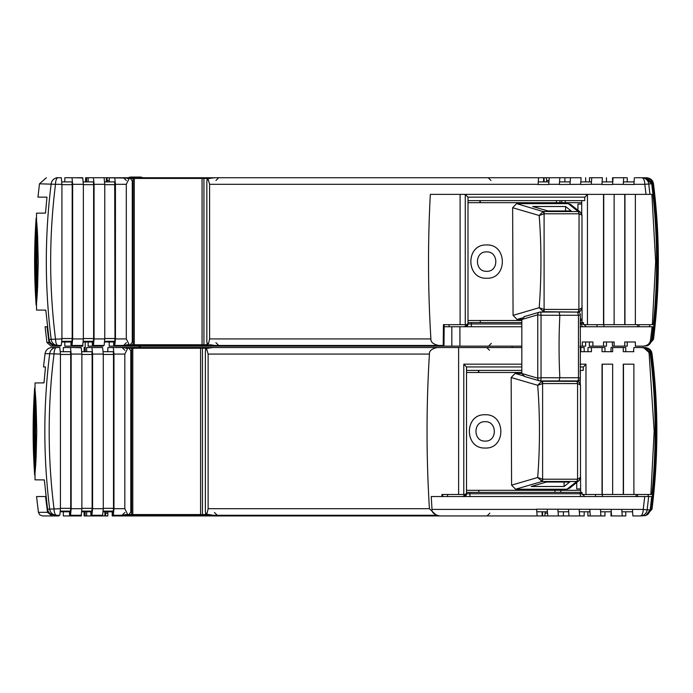 <?xml version="1.0" encoding="UTF-8"?>
<svg xmlns="http://www.w3.org/2000/svg" width="693" height="693" viewBox="0 0 693 693"><rect width="100%" height="100%" fill="white"/><g stroke="black" fill="none" stroke-linecap="round" stroke-linejoin="round"><path stroke-width="1.04" d="M490.99 180.475L488.219 177.746L538.608 177.746L124.714 177.746M114.839 177.746L88.34 177.746M86.564 181.904L86.564 177.746L88.132 177.746L85.603 177.746L85.603 181.904M626.992 324.671L628.222 324.671M638.998 324.671L639.015 326.749M637.621 326.749L637.603 324.671M583.593 324.671L653.386 324.671A621.967 621.967 0 0 0 651.706 183.81L645.018 177.746L637.638 177.746M582.094 322.591L582.042 305.821M581.748 214.016L581.704 200.615M468 200.615L584.701 200.615L584.701 197.15M216.571 345.46L443.988 345.46L443.225 345.46L443.433 324.671L468 324.671L468 197.15M225.996 345.46L220.504 345.46M104.764 338.531L114.986 338.531L114.717 341.303L113.955 341.303L113.964 345.46L124.099 345.46L127.633 344.664L130.119 345.045L132.276 342.307L132.276 180.899L130.119 178.162L106.393 177.746L106.393 181.904L104.704 181.904L114.717 181.904L104.704 181.904L107.138 181.904L107.06 177.746L142.386 177.746L123.701 177.746M126.351 342.689L123.579 345.46L218.59 345.46M207.389 178.439L203.933 178.439L203.933 344.767L134.277 344.767L134.277 178.439L131.098 178.439M203.933 344.767L207.389 344.767M438.643 345.46C433.194 344.239 430.622 342.065 430.907 338.92L209.598 338.92L208.272 344.733L206.843 342.307L206.843 180.899L208.272 178.473L214.778 177.746L132.294 177.746A2.772 0.58 90 0 0 131.913 178.439M134.277 178.439L203.933 178.439M134.277 344.767L131.098 344.767M548.423 181.904L543.607 181.904L543.607 177.746L544.066 177.746L538.608 177.746L538.097 184.52L548.717 184.52L549.228 177.746L560.412 177.746M548.821 180.475L546.586 180.475L546.344 177.746L544.066 177.746L544.066 181.904M127.633 178.543L130.119 178.162M126.308 338.92L115.445 338.92L115.445 184.295L126.308 184.295L126.308 338.92L129.184 344.733M126.308 184.295L129.184 178.473M127.633 344.664L130.119 345.045M115.445 338.92L114.778 345.46M115.445 184.295L114.778 177.746M109.234 181.904L109.381 177.746M114.986 338.531L114.717 181.904M104.704 341.303L114.717 341.303M94.066 184.295L104.764 184.295L104.764 338.92L104.106 345.46L93.416 345.46L94.066 338.92L94.066 184.295L93.416 177.746L88.132 177.746L88.132 181.904L83.307 181.904L93.356 181.904L93.616 184.676L83.359 184.676M104.764 184.295L104.106 177.746L93.416 177.746M92.611 341.303L92.619 345.46L93.416 345.46M61.92 184.295L61.296 177.746L57.969 177.746A6.93 2.477 90 0 0 55.501 184.295L61.92 184.295L61.92 338.92L49.038 339.397C49.61 342.914 52.07 344.941 56.419 345.46L57.969 345.46A6.93 6.843 -90 0 1 51.178 339.397C44.699 287.534 44.699 235.672 51.178 183.81A6.93 6.843 -90 0 1 57.969 177.746L56.324 177.746M72.644 338.92L72.644 184.295L83.359 184.295L83.359 338.92L72.644 338.92L72.011 345.46L71.232 345.46L71.232 341.303M49.038 339.397L45.799 310.118L36.512 310.048L36.512 213.158L45.504 213.089L46.959 197.15L37.959 197.15L39.492 183.81L55.501 184.295C49.047 235.837 49.047 287.378 55.501 338.92A6.93 2.477 90 0 0 57.969 345.46L61.296 345.46L61.92 338.92M38.236 261.608L37.595 235.222A621.318 621.318 0 0 0 37.595 287.985L38.236 261.608M37.015 225.927L37.5 233.428A621.491 621.491 0 0 0 37.5 289.778L37.015 297.28A622.357 622.357 0 0 1 37.024 225.927M36.582 220.816L36.946 224.956A622.487 622.487 0 0 0 36.946 298.25L36.582 302.391A623.102 623.102 0 0 1 36.582 220.816M36.296 218.364L36.53 220.296A623.189 623.189 0 0 0 36.53 302.91L36.296 304.842A623.561 623.561 0 0 1 36.296 218.364M36.14 218.13L36.261 218.191A623.605 623.605 0 0 0 36.261 305.015L36.14 305.076A623.726 623.726 90 0 1 36.14 218.13M579.911 346.154L582.293 346.154L582.293 341.995L592.905 341.995L589.362 341.995L589.362 346.154L603.516 346.154L603.516 341.995L614.137 341.995L612.413 341.995L612.413 346.154L624.757 346.154L624.757 341.995L635.368 341.995L635.368 346.154L643.39 346.154C647.591 345.625 649.965 343.607 650.51 340.098L651.628 340.098A623.509 623.172 90 0 0 653.178 326.749L580.076 326.749M521.829 326.749L444.178 326.749M47.453 326.749L45.071 326.749L46.942 342.533L51.1 346.154L60.3 346.154L60.3 345.46M82.883 345.227L82.883 346.154L64.813 346.154L64.813 341.995M61.833 341.995L70.998 341.995L70.998 346.154M47.02 326.749L49.012 342.533L53.43 346.154M81.687 345.46L81.687 346.154M83.273 341.995L92.368 341.995L92.368 346.154L103.04 346.154L103.04 345.46M113.687 346.154L109.217 346.154L109.217 341.995L104.678 341.995L113.687 341.995L113.687 346.154L521.829 346.154M451.827 326.749L451.827 346.154M459.918 346.154L459.918 326.749M650.51 340.098L652.113 326.749M592.905 346.154L592.905 341.995M614.137 346.154L614.137 341.995M643.39 346.154L647.245 345.738M651.628 340.098L647.227 345.842M85.213 351.697L85.213 341.995L88.132 341.995L88.132 346.154L92.368 346.154M521.829 347.539L139.276 347.539L139.276 346.154M103.283 508.324L113.505 508.324L113.505 354.469L113.236 351.697L103.222 351.697L107.753 351.697L107.9 347.539L113.297 347.539L113.964 354.08L124.827 354.08L124.827 508.705L127.703 514.527L122.618 515.254L112.483 515.254L112.474 511.096M208.117 508.705L208.117 354.08L429.426 354.08C426.247 405.622 426.247 457.163 429.426 508.705L208.117 508.705L206.791 514.527L205.362 512.101L205.362 350.693L206.791 348.267L213.297 347.539L122.618 347.539L140.904 347.539L139.276 348.068M124.827 508.705L113.964 508.705L113.297 515.254M113.964 508.705L113.964 354.08M113.505 508.324L113.236 511.096L103.222 511.096M103.283 508.705L92.585 508.705L92.585 354.08L103.283 354.08L103.283 508.705L102.616 515.254L91.129 515.254L91.129 511.096L91.874 511.096L92.134 508.324L92.134 354.469L91.874 351.697L81.826 351.697M103.283 354.08L102.616 347.539L86.642 347.539L86.642 351.697L91.874 351.697M60.438 508.705L47.557 509.19C48.129 512.707 50.589 514.726 54.938 515.254L56.488 515.254A6.93 6.843 -90 0 1 49.697 509.19C43.217 457.328 43.217 405.466 49.697 353.603A6.93 6.843 -90 0 1 56.488 347.539L51.984 347.539C48.129 347.851 45.825 349.87 45.054 353.603L60.438 354.08L60.438 508.705L59.815 515.254L56.488 515.254A6.93 2.477 90 0 1 54.019 508.705C47.566 457.163 47.566 405.622 54.019 354.08A6.93 2.477 90 0 1 56.488 347.539L59.815 347.539L60.438 354.08M71.162 508.705L71.162 354.08L81.878 354.08L81.878 508.705L71.162 508.705L70.53 515.254L69.75 515.254L69.75 511.096M47.557 509.19L44.317 479.911L35.022 479.842L35.022 382.952L44.014 382.882L45.478 366.944L43.512 366.944L45.054 353.603M36.755 431.392L36.114 405.015A621.318 621.318 0 0 0 36.114 457.778L36.755 431.392M35.534 395.72L36.019 403.222A621.491 621.491 0 0 0 36.019 459.572L35.534 467.073A622.357 622.357 0 0 1 35.534 395.72M35.1 390.609L35.464 394.75A622.487 622.487 0 0 0 35.464 468.044L35.1 472.184A623.102 623.102 0 0 1 35.1 390.609M34.815 388.158L35.048 390.09A623.189 623.189 0 0 0 35.048 472.704L34.815 474.636A623.561 623.561 0 0 1 34.815 388.158M34.659 387.924L34.78 387.985A623.605 623.605 0 0 0 34.78 474.809L34.659 474.87A623.726 623.726 90 0 1 34.659 387.924M457.588 347.539L308.965 347.539M85.213 347.539L84.122 347.539L84.122 351.697M637.517 494.464L637.534 496.543M636.139 496.543L636.122 494.464M582.111 494.464L651.905 494.464A621.967 621.967 0 0 0 650.225 353.603M580.613 492.385L580.552 475.615M580.266 383.809L580.249 378.863M580.232 374.09L580.223 370.409M466.519 370.409L521.829 370.409M580.154 370.409L583.22 370.409L583.22 366.944M208.316 514.457L206.341 514.838L208.316 514.457L213.297 515.254L436.356 515.254M122.219 515.254L212.838 515.254A2.772 0.58 -90 0 1 212.768 515.237M205.908 348.232L202.451 348.232L202.451 514.561L132.796 514.561L132.796 348.232L129.608 348.232M202.451 514.561L205.908 514.561M132.796 348.232L202.451 348.232M132.796 514.561L129.608 514.561M124.827 354.08L127.703 348.267L122.618 347.539L113.297 347.539M161.876 347.539L164.821 347.539M240.28 347.539L241.225 347.539M126.152 514.457L122.618 515.254M126.152 348.336L128.638 347.955L130.795 350.693L130.795 512.101L128.638 514.838L127.703 514.527M127.703 348.267L128.638 347.955M209.598 338.92L209.598 184.295L538.097 184.295L538.305 181.904L548.761 181.904L544.083 181.904L546.586 181.904L546.586 180.475M557.163 177.746L546.344 177.746M559.554 181.904L570.027 181.904L559.554 181.904L559.355 184.52L580.639 184.295L580.829 181.904L591.328 181.904L589.466 181.904L589.474 177.746L591.753 177.746L591.285 184.295L601.94 184.295L602.399 177.746L591.753 177.746M633.965 181.904L623.44 181.904L623.258 184.295L623.7 177.746L613.045 177.746L612.595 184.52L601.94 184.52L602.13 181.904L612.638 181.904L612.499 177.746L616.848 177.746M635.377 177.746L643.009 177.746M612.603 184.295L633.93 184.52L634.355 177.746M648.241 345.261L653.473 339.397A623.726 623.726 -90 0 0 658.341 261.608A623.726 623.726 90 0 0 653.482 183.81C652.962 180.293 650.666 178.274 646.604 177.746L646.058 177.746M646.378 177.746C650.476 178.266 652.789 180.293 653.308 183.81L653.308 183.81A623.596 623.596 0 0 1 653.343 339.397A623.561 623.561 0 0 0 653.308 183.801C652.823 180.293 650.545 178.266 646.517 177.746L645.85 177.746M648.882 344.845L653.005 339.397A623.258 623.258 0 0 0 653.005 183.81L646.222 177.746L645.218 177.746M650.095 343.676L652.46 339.397A622.712 622.712 0 0 0 652.46 183.81L645.72 177.746L644.828 177.746M633.93 184.295L644.811 184.295A6.93 2.945 -90 0 0 641.865 177.746A6.93 6.904 90 0 1 648.717 183.81L649.956 194.378L651.888 194.378L655.647 261.608L652.338 324.671M649.549 326.749L649.765 324.671M649.8 324.671A618.399 618.399 0 0 1 649.584 326.749M652.364 339.397A622.626 622.626 0 0 0 652.364 183.801C651.853 180.293 649.514 178.274 645.356 177.746M652.46 339.397L649.627 344.196M652.945 339.397A623.198 623.198 0 0 0 652.945 183.801C652.416 180.293 650.095 178.266 645.971 177.746M653.005 339.397L648.639 345.01M648.31 345.218L653.343 339.397L648.405 345.166M653.473 339.397L653.482 339.397A623.726 623.726 90 0 0 658.35 261.608A623.726 623.726 -90 0 0 653.473 183.81C652.945 180.293 650.649 178.266 646.578 177.746M653.482 339.397L648.232 345.27M635.368 324.671L635.368 194.378M624.965 194.378L624.965 324.671M624.757 324.671L624.757 194.378M614.137 324.671L614.137 194.378M603.742 194.378L603.742 324.671M603.516 324.671L603.516 194.378M587.456 324.671L587.456 194.378L585.005 197.15L467.94 197.15L465.272 194.378L465.272 324.671M430.907 338.92C427.936 290.783 427.737 242.602 430.327 194.378L649.956 194.378M460.1 324.671L460.1 194.378M209.797 344.664L214.778 345.46L210.083 344.984M209.797 178.543L207.831 178.162L209.598 184.295M548.717 184.295L559.355 184.295L559.849 177.746L549.228 177.746M575.268 177.746L559.849 177.746M569.992 184.295L570.478 177.746L581.115 177.746L580.63 184.52L591.285 184.295M577.763 177.746L581.115 177.746M601.048 177.746L602.399 177.746M623.44 181.904L627.243 181.904L627.243 177.746L623.7 177.746M651.715 183.81L644.811 184.295L645.997 194.378M83.359 338.531L93.616 338.531L93.616 184.676M93.616 338.531L93.356 341.303L83.307 341.303M83.359 338.92L82.718 345.46L72.011 345.46M83.359 184.295L82.718 177.746L64.813 177.746L64.813 181.904M82.883 177.98L75.208 177.746M72.644 184.295L72.011 177.746M61.92 338.531L72.202 338.531L72.202 184.676L71.951 181.904L61.868 181.904M72.202 338.531L71.951 341.303L61.868 341.303M81.791 511.789L90.887 511.789L90.887 515.947L107.883 515.947L107.736 511.789L103.188 511.789L112.205 511.789L112.205 515.947L440.861 515.947M445.686 515.947L522.418 515.947M84.122 511.789L84.122 515.947L86.642 515.947L86.642 511.789L83.732 511.789M85.083 511.789L85.083 515.947M81.402 515.02L81.402 515.947L69.517 515.947L69.517 511.789L60.352 511.789M648.068 496.543L648.284 494.464A618.399 618.399 0 0 1 648.102 496.543L647.782 496.543M644.733 496.543L643.234 509.407L632.449 509.407L632.874 515.947L640.289 515.947A6.93 6.904 90 0 0 647.141 509.892L650.147 509.892A623.509 623.172 90 0 0 651.697 496.543L431.254 496.543L431.999 509.407C431.704 512.543 434.286 514.717 439.76 515.947L555.717 515.947M45.972 496.543L36.556 496.543L38.418 512.326L39.77 514.89L42.542 515.947L58.818 515.947L58.818 515.254M51.949 515.947L47.531 512.326L45.539 496.543M80.206 515.254L80.206 515.947M101.559 515.254L101.559 515.947M63.332 511.789L63.332 515.947L69.517 515.947M104.912 511.789L104.912 515.947L105.587 515.947L105.657 511.789L103.188 511.789M105.587 515.947L107.883 515.947M86.642 515.947L90.887 515.947M632.449 509.407L536.616 509.173L536.824 511.789L547.288 511.789M542.125 515.947L542.125 511.789L536.824 511.789M547.245 509.407L547.747 515.947L584.182 515.947L584.182 511.789M563.392 515.947L563.392 511.789L568.555 511.789L558.073 511.789L557.874 509.407L558.376 515.947M568.511 509.407L569.005 515.947M594.577 515.947L587.881 515.947L587.881 511.789L589.847 511.789L579.348 511.789L579.157 509.407L579.634 515.947M589.804 509.407L590.28 515.947L604.972 515.947L604.972 511.789M615.367 515.947L610.931 515.947L611.157 511.789L600.649 511.789L600.459 509.407L600.918 515.947M611.122 509.407L611.572 515.947L625.762 515.947L625.762 511.789M632.484 511.789L621.959 511.789L621.786 509.407L622.219 515.947M648.691 496.543L647.141 509.892L643.234 509.407A6.93 2.945 90 0 1 640.289 515.947L645.763 515.523M650.147 509.892L645.746 515.635M542.584 515.947L542.584 511.789M431.999 509.407L536.616 509.407L537.136 515.947M544.897 515.947L545.131 511.789L542.602 511.789L542.602 515.947M139.276 346.846L142.472 348.068M73.727 347.539L81.402 347.773M85.083 347.539L85.083 351.697M92.585 508.705L91.935 515.254M92.585 354.08L91.935 347.539M81.826 511.096L91.874 511.096M81.878 508.705L81.237 515.254L70.53 515.254M81.878 354.08L81.237 347.539L63.332 347.539L63.332 351.697M71.162 354.08L70.53 347.539M60.438 508.324L70.721 508.324L70.721 354.469L70.469 351.697L60.386 351.697M70.721 508.324L70.469 511.096L60.386 511.096M512.118 347.539L512.118 346.154M591.424 351.697L587.985 351.697L587.993 347.539L591.424 347.539L591.424 351.697L580.812 351.697L580.812 347.539L579.911 347.539M612.655 351.697L611.009 351.697L611.009 347.539L612.655 347.539L612.655 351.697L602.035 351.697L602.035 347.539L591.424 347.539M642.004 347.539C646.205 348.068 648.579 350.086 649.124 353.603L650.233 353.603L643.537 347.539L633.887 347.539L633.541 351.697L633.896 347.539L642.905 347.539M643.043 347.539L642.541 347.539M645.096 347.539C649.168 348.059 651.463 350.078 651.992 353.603A623.726 623.726 90 0 1 652 509.19A623.726 623.726 -90 0 0 651.992 353.603C651.472 350.086 649.185 348.068 645.122 347.539L644.577 347.539M646.924 514.96L651.862 509.19A623.596 623.596 0 0 0 651.862 353.603C651.342 350.086 649.064 348.059 645.036 347.539L644.369 347.539M647.401 514.63L651.524 509.19A623.258 623.258 0 0 0 651.524 353.603L644.741 347.539L643.728 347.539M648.613 513.47L650.978 509.19A622.712 622.712 0 0 0 650.978 353.603L644.239 347.539L643.035 347.539M643.91 347.921L641.527 347.539M650.857 494.464L654.166 431.392L649.124 353.603M633.887 351.697L623.276 351.697L623.276 347.539L612.655 347.539M441.935 496.543L441.952 494.464L458.619 494.464L458.619 347.539M458.619 494.464L466.519 494.464L466.519 366.944M521.829 366.944L466.458 366.944L463.79 364.171L463.79 494.464M463.79 364.171L521.829 364.171M580.041 364.171L585.975 364.171L585.975 494.464M602.035 494.464L602.035 364.171L612.655 364.171L602.26 364.171L602.26 494.464M612.655 494.464L612.655 364.171M623.276 494.464L623.276 364.171L633.887 364.171L623.483 364.171L623.483 494.464M633.887 494.464L633.887 364.171M580.093 366.944L583.523 366.944L585.975 364.171M429.426 508.705L436.252 515.202M429.426 354.08C429.14 350.935 431.713 348.761 437.162 347.539M208.316 348.336L206.349 347.955L208.117 354.08M582.293 346.154L585.663 346.154L585.663 341.995M603.516 346.154L606.453 346.154L606.453 341.995M624.757 346.154L627.243 346.154L627.243 341.995M584.182 351.697L584.182 347.539L580.812 347.539M604.972 351.697L604.972 347.539L602.035 347.539M625.762 351.697L625.762 347.539L623.276 347.539M650.883 509.199A622.626 622.626 0 0 0 650.883 353.595C650.363 350.086 648.033 348.068 643.875 347.539M650.978 509.19L648.146 513.989M651.463 509.19A623.198 623.198 0 0 0 651.463 353.595C650.935 350.086 648.613 348.059 644.49 347.539M651.524 509.19L647.158 514.804M651.827 509.19A623.561 623.561 0 0 0 651.827 353.595C651.307 350.086 648.995 348.059 644.897 347.539M651.862 509.19L646.829 515.012M651.992 509.19L646.76 515.055L652 509.19M447.557 494.464L447.574 496.543M581.834 492.385L466.519 492.385M581.219 496.543L581.219 496.543A2.772 0.988 -90 0 1 580.24 493.771L580.24 492.385M200.58 348.232L200.58 514.561M128.014 177.746L130.319 177.053L141.017 177.053L143.953 178.274M449.055 326.749L449.038 324.671L449.055 326.749M583.315 322.591L580.154 322.591M521.829 322.591L468 322.591M202.061 178.439L202.061 344.767M466.519 490.306L580.604 490.306M521.829 372.488L466.519 372.488M521.829 373.458L515.133 373.423L511.157 377.52L511.581 485.143L515.592 489.232L566.952 489.232L569.317 488.409L579.062 480.647L580.439 478.04M485.213 448.033L485.195 448.033C464.145 448.995 464.067 413.782 485.1 414.76L485.126 414.76C464.085 413.782 464.171 448.995 485.213 448.033C506.107 449.047 506.029 413.764 485.126 414.76M576.715 482.519L576.732 488.92L580.595 488.92M511.581 485.143L537.699 477.503L542.61 479.209L542.61 383.584L541.562 381.341L537.699 385.291A270.105 120.158 90 0 1 537.699 477.503L542.047 481.488L515.592 489.232M511.157 377.52L537.699 385.291L542.775 383.567L577.572 383.584L577.572 479.209L542.61 479.209L541.562 481.453M541.562 381.341L540.843 380.951M531.219 486.495L564.102 486.495L569.681 482.033L546.508 482.033L531.219 486.495M577.191 481.453L579.062 480.647L580.448 477.503L577.572 479.209L577.191 481.453L576.68 481.488A2.772 0.849 -90 0 0 577.408 479.218M580.439 384.754L579.062 382.146L577.191 381.341L577.572 383.584L580.491 385.005L580.491 477.789M542.775 383.567A2.772 0.849 90 0 0 542.047 381.297L577.191 381.341M564.067 482.033L564.102 486.495M485.195 441.094C472.938 441.666 472.886 421.119 485.143 421.69C497.357 421.11 497.401 441.684 485.195 441.094C497.383 441.684 497.331 421.11 485.126 421.69M576.732 488.92L576.741 482.501M468 320.512L521.829 320.512M580.197 320.512L582.085 320.512M581.713 202.694L468 202.694M581.921 214.96L580.543 212.353L570.634 204.452L568.269 203.629L516.614 203.629L512.638 207.727L513.063 315.358L517.073 319.438L521.829 319.421M486.694 278.239L486.677 278.239C465.627 279.201 465.549 243.988 486.581 244.967L486.607 244.967C465.566 243.988 465.653 279.201 486.694 278.239C507.588 279.253 507.519 243.971 486.607 244.967M581.713 204.08L577.927 204.08L577.927 210.265M523.925 376.29L539.457 380.838A2.772 2.772 0 0 0 540.228 380.951L559.008 380.994L559.849 377.772L541.034 377.728A2.772 0.806 90.1 0 1 540.228 380.951A2.772 0.806 90.1 0 1 540.124 380.925A2.772 2.46 -73.7 0 1 537.751 378.179L541.034 377.728L541.034 315.272L578.456 315.272L578.456 377.728L559.849 377.772A194.049 59.685 90 0 1 559.849 315.228L559.008 312.006L541.735 312.075L543.529 311.703L539.18 307.709L544.092 309.416L543.043 311.659M540.124 312.075A2.772 0.806 89.9 0 1 540.228 312.049A2.772 0.806 89.9 0 1 541.034 315.272L537.751 314.821A2.772 2.46 -106.3 0 1 540.124 312.075L541.735 312.075M577.797 312.093L559.008 312.006M578.889 309.433L544.092 309.416L544.092 213.791L579.053 213.791L578.889 309.433A2.772 0.849 -90 0 1 578.161 311.703L580.543 310.854L581.921 308.246M512.638 207.727L539.18 215.497L544.092 213.791L543.043 211.547L539.18 215.497A270.105 120.158 90 0 1 539.18 307.709L513.063 315.358M543.043 211.547L516.614 203.629M565.583 206.505L532.7 206.505L547.99 210.967L571.162 210.967L565.583 206.505L565.549 210.967M544.256 213.782A2.772 0.849 90 0 0 543.529 211.512L578.672 211.547L579.053 213.791L581.981 215.211L581.981 307.995L579.053 309.416L578.672 311.659M581.981 215.211L580.543 212.353L578.672 211.547M524.523 376.36L521.829 373.51L521.829 319.49L524.523 316.64M542.255 312.049L540.228 312.049A2.772 2.772 0 0 0 539.457 312.162L523.925 316.71M559.008 380.994L577.572 380.951A2.772 0.901 -90.1 0 1 577.451 380.925L540.124 380.925M580.336 314.899L578.456 315.272L577.572 312.049A2.772 2.772 0 0 1 580.336 314.899L580.336 378.101L578.456 377.728A2.772 0.901 -90.1 0 1 577.572 380.951L579.062 382.138L580.491 385.005M486.677 271.309C474.419 271.873 474.367 251.325 486.625 251.905C498.839 251.325 498.882 271.899 486.677 271.309C498.865 271.899 498.813 251.325 486.607 251.905M580.232 319.126L582.077 319.126M577.945 210.282L577.927 204.08M214.778 177.746L210.083 178.231M206.99 344.767L206.99 343.745M206.99 179.461L206.99 178.439M133.099 178.439L133.099 344.767M131.913 344.767A2.772 0.58 90 0 0 132.294 345.46M124.099 177.746L127.884 178.231M125.719 345.46A2.772 2.711 -90 0 0 127.226 344.993M127.226 178.214A2.772 2.711 -90 0 0 125.719 177.746M114.986 184.676L104.764 184.676M104.764 338.92L94.066 338.92M49.012 342.533L46.942 342.533M112.448 341.995L112.448 341.303M117.715 345.46L117.715 346.154M229.045 345.46L229.045 346.154L229.036 345.46M237.586 345.46L237.586 346.154M113.505 354.469L103.283 354.469M213.297 347.539L208.593 348.016M205.509 514.561L205.509 513.539M205.509 349.255L205.509 348.232M130.812 347.539A2.772 0.58 90 0 0 130.431 348.232M131.618 348.232L131.618 514.561M130.431 514.561A2.772 0.58 90 0 0 130.812 515.254M122.618 347.539L126.403 348.016M125.745 348.007A2.772 2.711 -90 0 0 124.238 347.539M124.238 515.254A2.772 2.711 -90 0 0 125.745 514.786M109.234 180.475L107.129 180.475M479.92 200.615L479.946 202.694M559.979 202.694L559.979 200.615M561.763 200.615L561.754 202.694M565.263 200.615L565.254 202.694M72.202 184.676L61.92 184.676M47.531 512.326L38.418 512.326M110.967 511.789L110.967 511.096M105.657 513.175L107.736 513.175M116.233 515.254L116.233 515.947M227.564 515.254L227.564 515.947L227.555 515.254M236.105 515.254L236.105 515.947M545.131 513.175L547.34 513.175M222.081 515.947L222.081 515.254M125.138 515.254L125.138 515.947M116.918 515.947L116.918 515.254M92.134 354.469L81.878 354.469M81.878 508.324L92.134 508.324M70.721 354.469L60.438 354.469M478.439 370.409L478.465 372.488M595.495 496.543L595.495 494.464M560.845 490.306L560.845 492.385M466.519 493.771L466.554 492.385M466.519 494.213A2.772 2.72 90 0 0 466.554 493.771L469.837 493.771L469.837 492.385M470.4 496.543A2.772 0.563 90 0 1 469.837 493.771L582.016 493.771L584.788 496.543M463.842 496.543A2.772 2.72 90 0 0 466.467 494.464M465.809 494.464A2.772 2.72 -90 0 1 463.175 496.543M223.562 346.154L223.562 345.46M126.62 345.46L126.62 346.154M118.399 346.154L118.399 345.46M596.976 326.749L596.976 324.671M468 323.977L468.035 322.591M468 324.419A2.772 2.72 90 0 0 468.035 323.977L471.318 323.977L471.318 322.591M471.89 326.749A2.772 0.563 90 0 1 471.318 323.977L521.829 323.977M580.128 323.977L581.722 323.977L581.722 322.591M582.709 326.749A2.772 0.988 -90 0 1 581.722 323.977L583.497 323.977L586.269 326.749M465.324 326.749A2.772 2.72 90 0 0 467.948 324.671M467.29 324.671A2.772 2.72 -90 0 1 464.656 326.749M522.747 375.658L515.133 373.423M576.238 380.951L576.68 381.297A2.772 0.849 -90 0 1 577.408 383.567M542.775 479.218A2.772 0.849 90 0 1 542.047 481.488L576.68 481.488L566.952 489.232M517.073 319.438L522.279 317.922M577.711 312.058L543.529 311.703A2.772 0.849 90 0 0 544.256 309.433M568.269 203.629L578.161 211.512A2.772 0.849 -90 0 1 578.889 213.782M521.829 319.49L537.751 314.821L537.751 378.179L521.829 373.51M215.939 342.689L218.711 345.46M215.939 180.518L218.711 177.746M126.351 180.518L123.579 177.746M127.884 344.984L124.099 345.46M214.458 512.482L217.23 515.254M124.87 350.311L122.098 347.539M124.87 512.482L122.098 515.254M126.403 514.769L128.638 514.838M443.988 345.46L444.196 324.671M544.083 181.904L544.083 177.746M585.663 181.904L585.663 177.746M606.453 181.904L606.453 177.746M564.873 181.904L564.873 177.746M556.427 202.694L556.444 200.615M480.292 202.694L480.275 200.615M140.549 178.439L142.386 177.746M39.492 183.81L46.37 177.746M489.847 513.175L487.075 515.947M478.82 490.306L478.794 492.385M554.937 490.306L554.954 492.385M442.697 496.543L442.714 494.464M213.297 515.254L208.593 514.769M489.509 350.26L486.737 347.539M478.811 372.488L478.794 370.409M491.328 343.381L488.556 346.154M480.301 320.512L480.284 322.591M602.356 494.464L602.425 496.543M582.016 492.385L582.016 493.771M465.835 493.771L463.063 496.543M603.837 324.671L603.906 326.749M583.497 322.591L583.497 323.977M467.316 323.977L464.544 326.749M581.981 307.995L580.543 310.862L578.724 312.309M577.572 380.951A2.772 2.772 0 0 0 580.336 378.101"/></g></svg>
